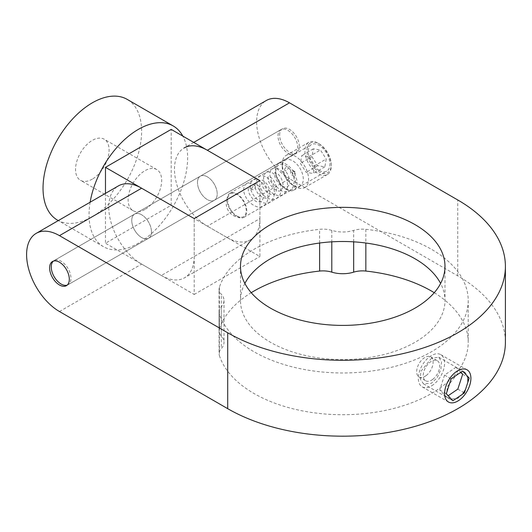 <?xml version="1.0" encoding="UTF-8"?>
<svg xmlns="http://www.w3.org/2000/svg" width="532" height="532" viewBox="0 0 532 532"><rect width="100%" height="100%" fill="white"/><g stroke="black" fill="none" stroke-linecap="round" stroke-linejoin="round"><path stroke-width="0.4" stroke-dasharray="2.66 2" d="M462.567 394.172L457.759 398.428L449.833 399.04L446.634 394.212L447.299 386.651L457.759 373.384L465.168 372.48L467.814 376.603M431.465 358.209L420.885 371.383L420.194 378.944L423.465 383.818L431.465 383.253L437.284 377.547L440.915 369.414L441.46 361.773L438.807 357.258L431.465 358.209M295.506 182.842A13.945 8.046 -120 0 0 285.644 165.771A13.945 8.046 -120 0 0 278.675 165.08A13.945 8.046 -120 0 0 275.789 171.464A13.945 8.046 -120 0 0 285.644 188.534A13.945 8.046 -120 0 0 292.613 189.226A13.945 8.046 -120 0 0 295.506 182.842M227.064 199.593A13.945 8.046 60 0 1 229.95 193.209A13.945 8.046 60 0 1 240.697 196.946A13.945 8.046 60 0 1 246.782 210.978A13.945 8.046 60 0 1 243.889 217.355A13.945 8.046 60 0 1 233.149 213.625A13.945 8.046 60 0 1 227.064 199.593M319.08 170.373A15.335 8.858 60 0 1 309.059 156.86A15.335 8.858 60 0 1 311.406 144.571A15.335 8.858 60 0 1 319.08 145.329A15.335 8.858 60 0 1 329.095 158.842A15.335 8.858 60 0 1 326.748 171.131A15.335 8.858 60 0 1 319.08 170.373M286.216 189.345A15.335 8.858 60 0 1 276.194 175.833A15.335 8.858 60 0 1 278.549 163.543A15.335 8.858 60 0 1 286.216 164.302A15.335 8.858 60 0 1 296.231 177.814A15.335 8.858 60 0 1 293.883 190.104A15.335 8.858 60 0 1 286.216 189.345M151.48 231.846A13.945 8.046 -120 0 0 145.389 217.814A13.945 8.046 -120 0 0 134.649 214.077A13.945 8.046 -120 0 0 131.763 220.461A13.945 8.046 -120 0 0 137.848 234.492A13.945 8.046 -120 0 0 148.588 238.23A13.945 8.046 -120 0 0 151.48 231.846M279.639 135.081A13.945 8.046 60 0 1 282.532 128.704A13.945 8.046 60 0 1 293.272 132.435A13.945 8.046 60 0 1 299.356 146.466A13.945 8.046 60 0 1 296.47 152.85A13.945 8.046 60 0 1 285.731 149.113A13.945 8.046 60 0 1 279.639 135.081M197.485 182.516A13.945 8.046 60 0 1 200.371 176.132A13.945 8.046 60 0 1 211.118 179.869A13.945 8.046 60 0 1 217.202 193.901A13.945 8.046 60 0 1 214.316 200.285A13.945 8.046 60 0 1 203.57 196.547A13.945 8.046 60 0 1 197.485 182.516M244.866 283.45A102.244 59.032 0 0 0 240.491 300.527A102.244 59.032 0 0 0 270.442 342.269A102.244 59.032 0 0 0 381.863 355.063A102.244 59.032 0 0 0 444.985 300.527A102.244 59.032 0 0 0 440.609 283.45M434.252 292.7A125.479 72.445 180 0 1 468.22 342.269A125.479 72.445 180 0 1 390.761 409.201A125.479 72.445 180 0 1 254.01 393.5A125.479 72.445 180 0 1 219.403 355.615L219.403 313.873A18.587 10.733 180 0 1 219.084 311.898A18.587 10.733 180 0 1 221.272 306.844A23.235 13.413 0 0 0 224.012 300.527A23.235 13.413 0 0 0 221.272 294.216A18.587 10.733 180 0 1 219.084 289.162A18.587 10.733 180 0 1 219.403 287.187A125.479 72.445 180 0 1 319.626 229.325A18.587 10.733 180 0 1 331.802 230.403A23.235 13.413 0 0 0 353.674 230.403A18.587 10.733 180 0 1 365.85 229.325A125.479 72.445 180 0 1 431.465 249.302A125.479 72.445 180 0 1 468.22 300.527A125.479 72.445 180 0 1 390.761 367.459A125.479 72.445 180 0 1 254.01 351.758A125.479 72.445 180 0 1 219.403 313.873M467.847 382.282L465.48 389.584M193.734 142.403L184.105 147.963A46.477 26.833 -120 0 0 174.483 169.236A46.477 26.833 -120 0 0 207.347 226.153L289.501 178.725L457.759 275.862A162.659 93.911 180 0 1 505.4 342.269M59.464 311.533L141.618 264.098L194.2 294.455L194.2 218.566L194.2 256.51L259.922 218.566L259.922 180.621L259.922 256.51L207.347 226.153M141.618 264.098A46.477 26.833 60 0 1 108.754 207.181A46.477 26.833 60 0 1 118.383 185.907M194.2 294.455L259.922 256.51M289.501 178.725A46.477 26.833 60 0 1 256.637 121.801A46.477 26.833 60 0 1 266.266 100.528M219.403 287.187L219.403 328.929A125.479 72.445 180 0 1 251.224 292.7M219.403 328.929A18.587 10.733 0 0 0 219.084 330.904A18.587 10.733 0 0 0 221.272 335.958A23.235 13.413 180 0 1 224.012 342.269A23.235 13.413 180 0 1 221.272 348.586A18.587 10.733 0 0 0 219.084 353.64A18.587 10.733 0 0 0 219.403 355.615M144.904 209.482A23.727 13.699 -60 0 1 133.04 210.652A23.727 13.699 -60 0 1 129.402 191.64A23.727 13.699 -60 0 1 144.904 170.732A23.727 13.699 -60 0 1 156.767 169.555A23.727 13.699 -60 0 1 160.405 188.567A23.727 13.699 -60 0 1 144.904 209.482M92.322 179.124A23.727 13.699 -60 0 1 80.465 180.295A23.727 13.699 -60 0 1 76.827 161.282A23.727 13.699 -60 0 1 92.322 140.375A23.727 13.699 -60 0 1 104.186 139.198A23.727 13.699 -60 0 1 107.823 158.21A23.727 13.699 -60 0 1 92.322 179.124M141.618 214.768A13.945 8.046 -120 0 0 134.649 214.077A13.945 8.046 -120 0 0 132.508 225.249A13.945 8.046 -120 0 0 141.618 237.538A13.945 8.046 -120 0 0 148.588 238.23A13.945 8.046 -120 0 0 150.729 227.058A13.945 8.046 -120 0 0 141.618 214.768M207.347 176.823A13.945 8.046 -120 0 0 200.371 176.132A13.945 8.046 -120 0 0 198.237 187.304A13.945 8.046 -120 0 0 207.347 199.593A13.945 8.046 -120 0 0 214.316 200.285A13.945 8.046 -120 0 0 216.451 189.113A13.945 8.046 -120 0 0 207.347 176.823M90.134 202.213A69.712 40.246 120 0 0 103.474 246.682A69.712 40.246 120 0 0 138.333 243.23A69.712 40.246 120 0 0 182.815 136.099M57.469 220.122A69.712 40.246 120 0 0 92.322 216.67A69.712 40.246 120 0 0 137.868 155.238A69.712 40.246 120 0 0 127.181 99.378M105.469 193.362L105.469 243.23L171.198 205.286L171.198 129.389M259.922 218.566A46.477 26.833 60 0 1 250.299 239.839A46.477 26.833 60 0 1 227.064 237.538L161.336 275.483L105.469 243.23M161.336 275.483A46.477 26.833 -120 0 0 184.571 277.784A46.477 26.833 -120 0 0 194.2 256.51M227.064 237.538L171.198 205.286M236.92 216.019A13.147 7.588 -120 0 0 241.641 217.256A13.147 7.588 -120 0 0 245.89 207.633A13.147 7.588 -120 0 0 236.92 194.552A13.147 7.588 -120 0 0 228.913 195.211A13.147 7.588 -120 0 0 228.853 205.951A13.147 7.588 -120 0 0 236.92 216.019M67.205 285.105A13.945 8.046 -120 0 0 68.076 284.713A13.945 8.046 -120 0 0 69.712 272.052A13.945 8.046 -120 0 0 58.813 260.241A13.945 8.046 -120 0 0 54.138 260.567A13.945 8.046 -120 0 0 53.36 261.126M285.571 129.329A13.945 8.046 -120 0 0 280.889 129.648A13.945 8.046 -120 0 0 279.253 142.31A13.945 8.046 -120 0 0 290.146 154.12A13.945 8.046 -120 0 0 294.828 153.801A13.945 8.046 -120 0 0 296.464 141.133A13.945 8.046 -120 0 0 285.571 129.329M426.132 375.599A11.618 6.71 -60 0 1 419.083 376.995A11.618 6.71 -60 0 1 417.088 368.483A11.618 6.71 -60 0 1 423.658 358.269A11.618 6.71 -60 0 1 430.707 356.872A11.618 6.71 -60 0 1 432.702 365.384A11.618 6.71 -60 0 1 426.132 375.599M432.702 379.396A11.618 6.71 -60 0 1 425.66 380.792A11.618 6.71 -60 0 1 423.665 372.274A11.618 6.71 -60 0 1 430.228 362.066A11.618 6.71 -60 0 1 437.277 360.669A11.618 6.71 -60 0 1 439.272 369.181A11.618 6.71 -60 0 1 432.702 379.396M433.447 384.596A18.587 10.733 -60 0 1 422.175 386.831A18.587 10.733 -60 0 1 418.977 373.205A18.587 10.733 -60 0 1 429.49 356.866A18.587 10.733 -60 0 1 440.762 354.631A18.587 10.733 -60 0 1 443.954 368.25A18.587 10.733 -60 0 1 433.447 384.596M460.765 372.3L455.997 367.273L462.574 371.063M462.641 374.282L469.211 378.079M457.826 389.125L464.396 392.922M455.997 367.273L444.546 375.1L439.731 389.943L446.368 396.952L448.177 395.715M446.368 396.952L452.945 400.749M439.731 389.943L446.301 393.733M444.546 375.1L451.116 378.897M308.081 142.802A18.587 10.733 -120 0 0 309.178 164.428A18.587 10.733 -120 0 0 327.386 174.523A18.587 10.733 -120 0 0 328.104 174.037A18.587 10.733 -120 0 0 331.237 166.011A18.587 10.733 -120 0 0 318.089 143.241A18.587 10.733 -120 0 0 308.799 142.323A18.587 10.733 -120 0 0 308.081 142.802M305.428 187.131A18.587 10.733 60 0 1 304.71 187.61A18.587 10.733 60 0 1 295.413 186.692A18.587 10.733 60 0 1 282.273 163.923A18.587 10.733 60 0 1 285.405 155.896A18.587 10.733 60 0 1 286.123 155.411A18.587 10.733 60 0 1 304.331 165.505A18.587 10.733 60 0 1 305.428 187.131M309.817 143.407A17.197 9.928 -120 0 0 311.2 163.996A17.197 9.928 -120 0 0 328.337 172.295A17.197 9.928 -120 0 0 331.237 164.873A17.197 9.928 -120 0 0 319.08 143.813A17.197 9.928 -120 0 0 309.817 143.407M300.793 185.522A14.869 8.585 60 0 1 292.786 185.176A14.869 8.585 60 0 1 282.273 166.962A14.869 8.585 60 0 1 284.78 160.538A14.869 8.585 60 0 1 299.602 167.72A14.869 8.585 60 0 1 300.793 185.522M294.276 171.869A3.252 1.875 60 0 1 295.087 174.356A3.252 1.875 60 0 1 293.75 175.999A3.252 1.875 60 0 1 291.297 174.19A3.252 1.875 60 0 1 290.632 170.865A3.252 1.875 60 0 1 292.786 170.373A3.252 1.875 60 0 1 294.276 171.869L295.087 171.703L295.087 174.356M314.678 165.705L313.308 173.538L306.159 172.348L300.38 163.331L301.75 155.504L308.899 156.687L314.678 165.705L326.229 159.041L324.859 166.868L317.71 165.678L311.925 156.661L313.295 148.834L320.45 150.024L326.229 159.041M313.295 148.834L301.75 155.504M308.899 156.687L320.45 150.024M311.925 156.661L300.38 163.331M317.71 165.678L306.159 172.348M324.859 166.868L313.308 173.538M251.756 188.601A2.321 1.297 -48.7 0 1 253.166 186.386A2.321 1.297 -48.7 0 1 255.107 186.047A2.321 1.297 -48.7 0 1 255.367 186.965A2.321 1.297 -48.7 0 1 253.957 189.186A2.321 1.297 -48.7 0 1 252.008 189.512A2.321 1.297 -48.7 0 1 251.756 188.601M284.62 169.628A2.321 1.297 -48.7 0 1 286.03 167.414A2.321 1.297 -48.7 0 1 287.972 167.075A2.321 1.297 -48.7 0 1 288.231 167.992A2.321 1.297 -48.7 0 1 286.815 170.213A2.321 1.297 -48.7 0 1 284.873 170.539A2.321 1.297 -48.7 0 1 284.62 169.628M365.85 229.325L365.85 243.024M457.759 275.862L457.759 199.972M319.626 243.024L319.626 229.325M221.272 306.844L221.272 348.586M221.272 335.958L221.272 294.216M353.674 241.834L353.674 230.403M331.802 230.403L331.802 241.834M423.465 383.818L449.833 399.04M229.95 193.209L278.675 165.08M278.549 163.543L311.406 144.571M52.488 261.511L282.532 128.704M240.491 266.379L240.491 300.527M468.22 300.527L468.22 342.269M444.985 266.379L444.985 300.527M66.434 285.664L296.47 152.85M293.883 190.104L326.748 171.131M243.889 217.355L292.613 189.226M438.807 357.258L465.168 372.48M224.012 300.527L224.012 342.269M219.084 311.898L219.084 353.64M219.084 330.904L219.084 289.162M133.04 210.652L80.465 180.295M103.474 246.682L58.294 220.6M250.299 239.839L184.571 277.784M228.913 195.211A13.945 13.945 0 0 0 241.641 217.256M156.767 169.555L104.186 139.198M54.138 260.567L280.889 129.648M68.076 284.713L294.828 153.801M419.083 376.995L425.66 380.792M422.175 386.831L448.463 402.006M440.762 354.631L467.049 369.807M430.707 356.872L437.277 360.669M327.386 174.523L304.71 187.61M292.786 185.176L295.413 186.692M282.273 166.962L282.273 163.923M308.799 142.323L286.123 155.411M319.08 143.813L318.089 143.241M331.237 164.873L331.237 166.011M295.087 171.703L292.786 170.373M255.107 186.047C248.703 181.133 246.283 183.134 244.268 186.286L243.656 188.873C243.53 192.371 244.8 195.989 247.486 199.733C249.887 202.925 252.727 205.133 255.992 206.35C259.423 208.052 267.217 206.835 267.935 197.857C267.829 190.516 265.149 184.843 259.889 180.84C257.142 179.224 254.914 178.925 253.205 179.936L250.811 182.562C249.688 185.688 250.22 189.292 252.401 193.369C254.522 197.139 257.355 199.965 260.893 201.854C267.902 205.126 272.437 202.546 274.505 194.1C274.392 186.606 271.646 180.88 266.259 176.917L262.675 175.6L259.815 176.119L257.461 178.586C254.642 183.407 259.949 195.098 268.806 198.642C272.697 200.564 280.317 199.207 281.076 190.303C280.963 182.789 278.203 177.056 272.803 173.1L269.239 171.803L266.372 172.328L264.032 174.802C262.376 182.257 265.734 188.76 274.106 194.3C281.089 197.399 285.591 194.912 287.619 186.825C287.646 179.304 284.946 173.492 279.519 169.395C276.793 167.853 274.618 167.553 272.996 168.511C270.768 170.16 269.751 171.956 269.937 173.891C269.877 177.635 271.347 181.432 274.346 185.282L282.146 191.121C285.179 192.198 287.945 191.926 290.445 190.296L293.159 186.958L294.262 181.598C293.963 175.806 291.862 170.965 287.972 167.075M252.008 189.512C247.333 186.433 249.262 188.122 248.444 188.348L248.284 189.585C248.284 194.493 254.03 201.282 257.408 201.921L261.684 201.515L263.234 198.15C263.34 192.664 261.505 188.281 257.734 185.003C255.407 183.54 254.462 183.567 254.895 185.089L255.52 189C256.923 192.637 259.27 195.463 262.555 197.478L266.718 198.436L269.325 196.162L269.89 193.415C269.877 190.097 268.873 186.938 266.871 183.939C261.764 178.26 262.116 180.787 261.877 180.282L261.431 182.03C261.658 187.503 267.556 193.761 270.223 194.207C274.1 195.736 276.181 193.921 276.46 188.754C275.656 179.909 269.026 175.46 268.786 176.425L268.181 176.91L268.002 178.167C268.035 180.72 269.312 183.56 271.845 186.692C279.293 193.548 280.923 190.975 282.625 188.175L283.031 184.923C282.618 180.72 281.089 177.236 278.442 174.469C275.609 172.587 274.465 171.996 275.024 172.694L274.579 174.496C274.638 176.85 275.782 179.497 278.01 182.423C284.933 189.119 286.123 187.065 287.965 186.34C289.082 185.429 289.627 183.646 289.601 180.993C289.135 176.73 287.559 173.252 284.873 170.539"/><path stroke-width="0.8" d="M49.602 267.895A13.945 8.046 60 0 1 52.488 261.511A13.945 8.046 60 0 1 63.235 265.249A13.945 8.046 60 0 1 69.32 279.28A13.945 8.046 60 0 1 66.434 285.664A13.945 8.046 60 0 1 55.687 281.927A13.945 8.046 60 0 1 49.602 267.895M440.609 283.45A102.244 59.032 0 0 0 415.033 258.785A102.244 59.032 0 0 0 244.866 283.45M270.442 308.114A102.244 59.032 180 0 1 240.491 266.379A102.244 59.032 180 0 1 303.612 211.842A102.244 59.032 180 0 1 415.033 224.637A102.244 59.032 180 0 1 444.985 266.379A102.244 59.032 180 0 1 381.863 320.916A102.244 59.032 180 0 1 270.442 308.114M365.85 243.024L365.85 271.061A125.479 72.445 180 0 1 431.465 291.044A125.479 72.445 180 0 1 434.252 292.7M467.814 376.603L467.847 382.282M465.48 389.584L462.567 394.172M193.734 142.403L266.266 100.528A46.477 26.833 60 0 1 289.501 102.829L457.759 199.972A162.659 93.911 180 0 1 505.4 266.379A162.659 93.911 180 0 1 404.985 353.142A162.659 93.911 180 0 1 227.716 332.779L59.464 235.643A46.477 26.833 -120 0 0 36.223 233.342A46.477 26.833 -120 0 0 26.6 254.615A46.477 26.833 -120 0 0 59.464 311.533L227.716 408.676L227.716 332.779M505.4 266.379L505.4 342.269A162.659 93.911 180 0 1 404.985 429.031A162.659 93.911 180 0 1 227.716 408.676M36.223 233.342L118.383 185.907A46.477 26.833 60 0 1 141.618 188.208L194.2 218.566L259.922 180.621L207.347 150.263A46.477 26.833 -120 0 0 184.105 147.963M251.224 292.7A125.479 72.445 180 0 1 319.626 271.061L319.626 243.024M365.85 271.061A18.587 10.733 0 0 0 353.674 272.145A23.235 13.413 180 0 1 331.802 272.145A18.587 10.733 0 0 0 319.626 271.061M182.815 136.099A69.712 40.246 120 0 0 173.186 125.938A69.712 40.246 120 0 0 138.333 129.389A69.712 40.246 120 0 0 90.134 202.213M173.186 125.938L127.181 99.378A69.712 40.246 120 0 0 92.322 102.829A69.712 40.246 120 0 0 46.783 164.262A69.712 40.246 120 0 0 57.469 220.122L58.294 220.6M105.469 167.341L194.2 218.566L259.922 180.621L171.198 129.389L105.469 167.341L105.469 193.362M53.36 261.126A13.945 8.046 -120 0 0 52.801 273.973A13.945 8.046 -120 0 0 63.394 285.032A13.945 8.046 -120 0 0 67.205 285.105M459.734 399.771A18.587 10.733 -60 0 1 448.463 402.006A18.587 10.733 -60 0 1 445.271 388.387A18.587 10.733 -60 0 1 455.778 372.041A18.587 10.733 -60 0 1 467.049 369.807A18.587 10.733 -60 0 1 470.248 383.432A18.587 10.733 -60 0 1 459.734 399.771M462.574 371.063L451.116 378.897L446.301 393.733L452.945 400.749L464.396 392.922L469.211 378.079L462.574 371.063M448.177 395.715L457.826 389.125L462.641 374.282L460.765 372.3M141.618 188.208L59.464 235.643M289.501 102.829L207.347 150.263M353.674 272.145L353.674 241.834M331.802 241.834L331.802 272.145"/></g></svg>
